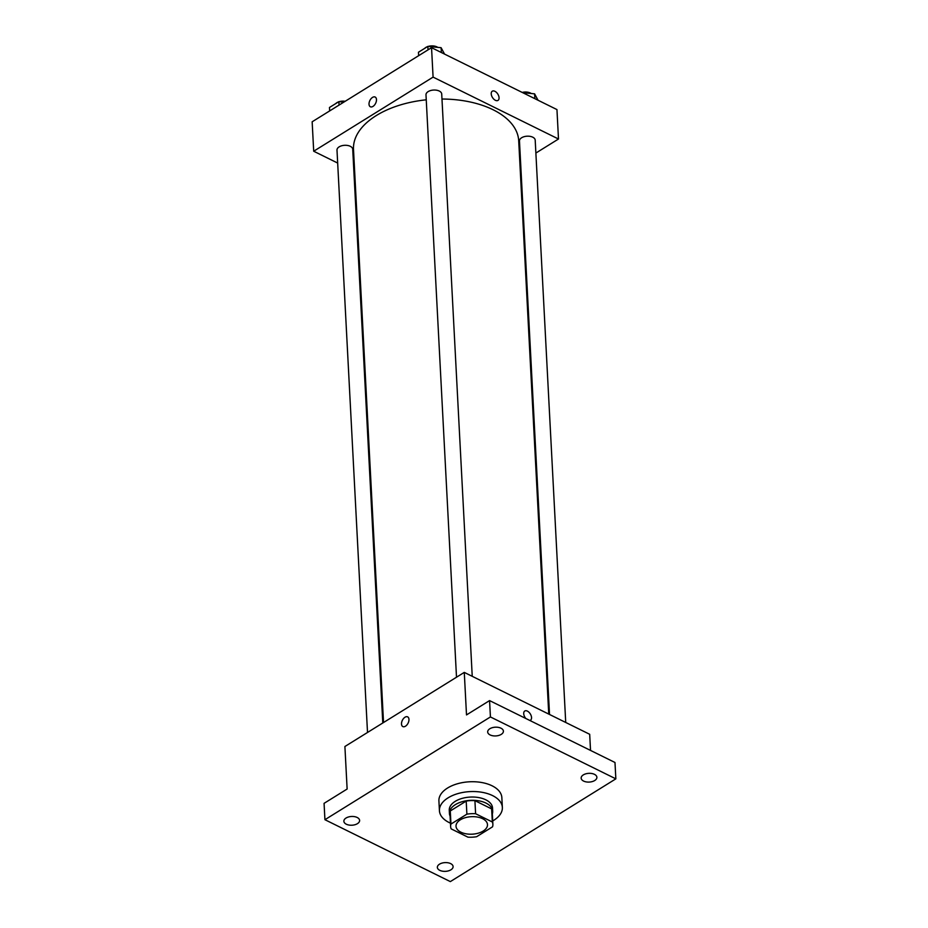 <?xml version="1.0" encoding="UTF-8"?>
<svg xmlns="http://www.w3.org/2000/svg" width="928" height="928" viewBox="0 0 928 928"><rect width="100%" height="100%" fill="white"/><g stroke="black" fill="none" stroke-linecap="round" stroke-linejoin="round"><path stroke-width="1.39" d="M460.903 832.184A15.753 8.746 -3 0 1 456.019 826.268A15.753 8.746 -3 0 1 471.296 816.698A15.753 8.746 -3 0 1 487.49 824.621A15.753 8.746 -3 0 1 478.164 833.205A15.753 8.746 -3 0 1 460.903 832.184M476.621 836.72L492.536 826.825A21.158 11.751 -3 0 0 492.884 824.331A21.158 11.751 -3 0 0 492.327 821.988L475.6 813.728A21.158 11.751 -3 0 0 466.888 814.169L450.962 824.052A21.158 11.751 -3 0 0 450.625 826.546A21.158 11.751 -3 0 0 451.182 828.89L467.909 837.149A21.158 11.751 -3 0 0 476.621 836.72M466.888 814.169L466.204 801.084L450.277 810.968L450.962 824.052M450.625 826.546L449.941 813.462A21.158 11.751 -3 0 1 450.277 810.968M466.204 801.084A21.158 11.751 -3 0 1 474.916 800.655L475.6 813.728M492.884 824.331L492.2 811.246A21.158 11.751 -3 0 0 491.643 808.903L474.916 800.655M492.339 813.833A21.669 12.029 177 0 0 492.698 811.223A21.669 12.029 177 0 0 478.813 800.829A21.669 12.029 177 0 0 455.393 804.622A21.669 12.029 177 0 0 449.43 813.496A21.669 12.029 177 0 0 450.068 816.048M449.43 813.496L449.268 810.225A21.669 12.029 -3 0 1 455.219 801.351A21.669 12.029 -3 0 1 478.639 797.558A21.669 12.029 -3 0 1 492.524 807.952L492.698 811.223M491.643 808.903L492.327 821.988M450.44 823.148A31.506 17.504 -3 0 1 449.187 822.568A31.506 17.504 -3 0 1 439.431 810.736A31.506 17.504 -3 0 1 469.986 791.607A31.506 17.504 -3 0 1 502.361 807.441A31.506 17.504 -3 0 1 492.71 820.932M439.431 810.736L438.909 800.922A31.506 17.504 -3 0 1 469.464 781.794A31.506 17.504 -3 0 1 501.851 797.628L502.361 807.441M594.72 780.518A7.876 4.373 -3 0 1 586.206 781.898A7.876 4.373 -3 0 1 581.16 778.116A7.876 4.373 -3 0 1 588.793 773.337A7.876 4.373 -3 0 1 596.89 777.293A7.876 4.373 -3 0 1 594.72 780.518M450.927 869.803A7.876 4.373 -3 0 1 442.412 871.172A7.876 4.373 -3 0 1 437.355 867.402A7.876 4.373 -3 0 1 444.999 862.611A7.876 4.373 -3 0 1 453.096 866.566A7.876 4.373 -3 0 1 450.927 869.803M357.442 823.658A7.876 4.373 -3 0 1 348.928 825.038A7.876 4.373 -3 0 1 343.87 821.257A7.876 4.373 -3 0 1 351.515 816.478A7.876 4.373 -3 0 1 359.612 820.433A7.876 4.373 -3 0 1 357.442 823.658M501.236 734.384A7.876 4.373 -3 0 1 492.722 735.753A7.876 4.373 -3 0 1 487.676 731.983A7.876 4.373 -3 0 1 495.308 727.192A7.876 4.373 -3 0 1 503.405 731.148A7.876 4.373 -3 0 1 501.236 734.384M490.425 716.95L324.928 819.702L450.335 881.6L615.844 778.847L490.425 716.95L489.566 700.594L466.506 714.92L464.278 672.394L344.903 746.506L347.13 789.032L324.069 803.346L324.928 819.702M401.499 724.037A5.417 3.202 116.3 0 1 403.541 718.504A5.417 3.202 116.3 0 1 407.636 716.857A5.417 3.202 116.3 0 1 408.1 723.132A5.417 3.202 116.3 0 1 402.833 726.578A5.417 3.202 116.3 0 1 401.499 724.037M489.566 700.594L614.986 762.491L615.844 778.847M464.278 672.394L589.686 734.292L590.533 750.427M525.84 718.492A5.417 3.167 -121.8 0 1 524.772 711.01A5.417 3.167 -121.8 0 1 530.317 713.934A5.417 3.167 -121.8 0 1 530.48 720.209A5.417 3.167 -121.8 0 1 529.818 720.464M524.772 711.01A5.417 3.167 -121.8 0 1 530.317 713.934A5.417 3.167 -121.8 0 1 530.48 720.209M402.845 726.578A5.417 3.202 116.3 0 1 401.511 724.037A5.417 3.202 116.3 0 1 403.552 718.504A5.417 3.202 116.3 0 1 407.636 716.857M383.531 722.529L353.498 149.443A82.72 45.948 -3 0 1 426.242 99.818M441.983 99.029A82.72 45.948 -3 0 1 518.706 140.789L548.75 714.084M456.506 677.22L425.987 94.83A7.876 4.373 -3 0 1 433.62 90.051A7.876 4.373 -3 0 1 441.716 94.006L472.236 676.315M367.511 732.47L336.992 150.081A7.876 4.373 -3 0 1 344.636 145.302A7.876 4.373 -3 0 1 352.721 149.257L382.788 722.982M549.527 714.467L519.471 140.975A7.876 4.373 -3 0 1 527.104 136.196A7.876 4.373 -3 0 1 535.201 140.151L565.72 722.46M535.885 153.05L558.494 139.014L433.086 77.117L313.699 151.229L337.676 163.061M353.87 171.054L354.647 171.436M519.866 162.992L520.596 162.539M558.494 139.014L556.951 109.574L431.543 47.676L433.086 77.117M431.543 47.676L312.156 121.788L313.699 151.229M370.353 106.766A5.417 3.202 116.3 0 1 369.019 104.226A5.417 3.202 116.3 0 1 371.061 98.693A5.417 3.202 116.3 0 1 375.144 97.046A5.417 3.202 116.3 0 1 375.62 103.321A5.417 3.202 116.3 0 1 370.353 106.766A5.417 3.202 116.3 0 1 369.019 104.226A5.417 3.202 116.3 0 1 371.061 98.693A5.417 3.202 116.3 0 1 375.156 97.046M495.378 100.294A5.417 3.167 -121.8 0 1 491.585 95.654A5.417 3.167 -121.8 0 1 492.292 91.199A5.417 3.167 -121.8 0 1 497.837 94.122A5.417 3.167 -121.8 0 1 498 100.398A5.417 3.167 -121.8 0 1 495.378 100.294M492.292 91.199A5.417 3.167 -121.8 0 1 497.837 94.122A5.417 3.167 -121.8 0 1 498 100.398M538.043 100.247L534.598 93.844L522.719 92.672M534.598 93.844L534.853 98.658M522.209 92.417A7.876 4.373 -3 0 1 531.268 93.519M343.812 102.138L338.871 101.651L329.463 107.486L329.649 110.931M338.871 101.651L339.045 105.096M335.669 103.634A7.876 4.373 -3 0 1 338.384 101.952M339.172 101.686A7.876 4.373 -3 0 1 345.181 101.291M444.558 54.102L441.102 47.699L427.854 46.4L418.458 52.235L418.644 55.68M441.102 47.699L441.357 52.525M427.854 46.4L428.04 49.845M424.664 48.384A7.876 4.373 -3 0 1 427.367 46.702M428.168 46.435A7.876 4.373 -3 0 1 437.784 47.374"/></g></svg>
